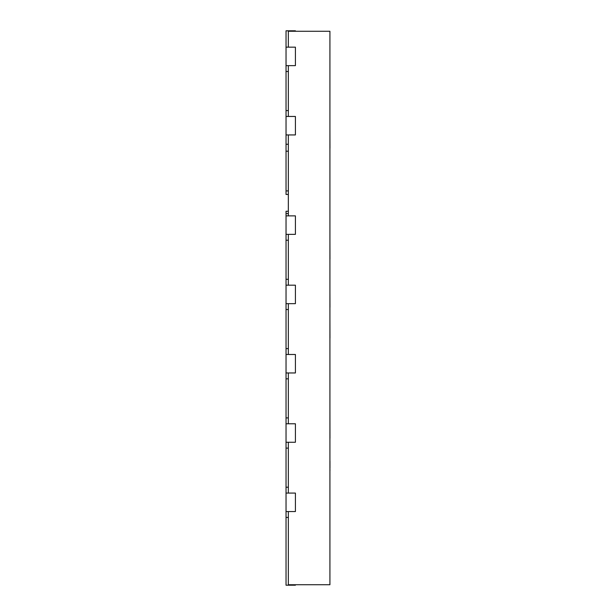 <?xml version="1.0" encoding="UTF-8"?>
<svg xmlns="http://www.w3.org/2000/svg" width="616" height="616" viewBox="0 0 616 616"><rect width="100%" height="100%" fill="white"/><g stroke="black" fill="none" stroke-linecap="round" stroke-linejoin="round"><path stroke-width="0.92" d="M288.342 47.155L288.342 31.262L329.922 31.262L329.922 584.738L288.342 584.738L288.342 511.557M288.342 493.077L288.342 442.257M288.342 423.777L288.342 372.957M288.342 354.477L288.342 303.657M288.342 285.177L288.342 234.357M288.342 215.877L288.342 134.935M288.342 116.455L288.342 65.635M329.922 439.2L329.922 438.253M329.922 358.435L329.922 367.352M329.922 346.623L329.922 338.192M329.922 318.572L329.968 338.192M329.922 407.954L329.968 438.253M329.922 470.593L329.922 489.735M329.922 468.122L329.968 470.593M329.968 460.999L329.968 468.122M329.922 442.488L329.922 465.58M329.922 311.889L329.922 307.292M329.922 291.699L329.968 307.292M329.922 276.815L329.922 288.234M329.922 201.94L329.922 231.262M329.922 195.187L329.922 164.033M329.922 267.575L329.922 259.136M329.922 239.054L329.968 259.136M329.922 156.68L329.922 148.24M329.922 128.629L329.968 148.24M295.411 584.738L295.411 585.2L286.032 585.2L286.032 211.257L288.342 211.257M286.032 511.557L295.411 511.557L295.411 493.077L286.032 493.077M286.032 442.257L295.411 442.257L295.411 423.777L286.032 423.777M286.032 372.957L295.411 372.957L295.411 354.477L286.032 354.477M286.032 303.657L295.411 303.657L295.411 285.177L286.032 285.177M286.032 234.357L295.411 234.357L295.411 215.877L286.032 215.877M295.411 31.262L295.411 30.8L286.032 30.8L286.032 47.155L295.411 47.155L295.411 65.635L286.032 65.635L286.032 134.935L295.411 134.935L295.411 116.455L286.032 116.455M286.032 47.155L286.032 65.635M286.032 134.935L286.032 194.456L288.342 194.456M286.032 151.197L288.342 151.197M286.032 517.425L288.342 517.425M286.032 487.21L288.342 487.21M286.032 448.125L288.342 448.125M286.032 417.91L288.342 417.91M286.032 378.825L288.342 378.825M286.032 348.61L288.342 348.61M286.032 309.525L288.342 309.525M286.032 279.31L288.342 279.31M286.032 240.225L288.342 240.225M286.032 213.567L288.342 213.567M286.032 110.587L288.342 110.587M286.032 71.502L288.342 71.502M286.032 144.267L288.342 144.267M286.032 190.914L288.342 190.914"/></g></svg>

